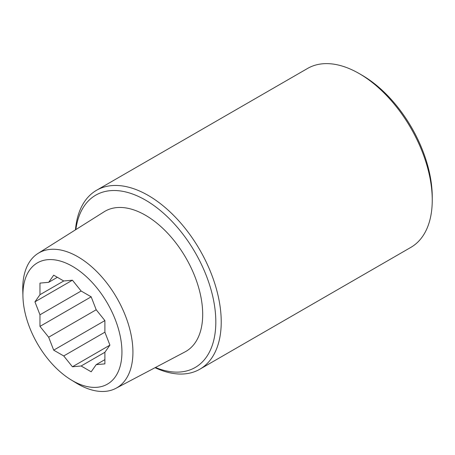 <?xml version="1.0" encoding="UTF-8"?>
<svg xmlns="http://www.w3.org/2000/svg" width="455" height="455" viewBox="0 0 455 455"><rect width="100%" height="100%" fill="white"/><g stroke="black" fill="none" stroke-linecap="round" stroke-linejoin="round"><path stroke-width="0.68" d="M75.849 229.593A99.474 57.432 60 0 1 150.48 203.186A99.474 57.432 60 0 1 215.818 321.924A99.474 57.432 60 0 1 155.456 367.481M155.053 367.691A103.302 59.645 -120 0 0 199.836 369.215A103.302 59.645 -120 0 0 221.227 321.924A103.302 59.645 -120 0 0 176.136 217.968A103.302 59.645 -120 0 0 96.534 190.292A103.302 59.645 -120 0 0 75.462 229.838M96.534 190.292L307.552 68.46A103.302 59.645 60 0 1 359.205 73.574A103.302 59.645 60 0 1 432.25 200.092A103.302 59.645 60 0 1 410.854 247.383L199.836 369.215M70.826 379.697L76.053 382.911A77.907 44.982 -120 0 0 115.917 388.32L185.026 351.891A80.916 46.717 -120 0 0 185.936 257.957A80.916 46.717 -120 0 0 104.132 211.78L38.032 253.412A77.907 44.982 -120 0 0 22.75 288.561A77.907 44.982 -120 0 0 22.778 290.643L22.949 296.774A70.019 40.427 60 0 1 71.628 265.862A70.019 40.427 60 0 1 121.94 352.073A70.019 40.427 60 0 1 70.826 379.697A70.019 40.427 60 0 1 22.949 296.774M432.25 200.092L432.25 196.969A99.474 57.432 -120 0 0 361.913 75.138L359.205 73.574M115.917 388.32A77.907 44.982 -120 0 0 132.928 352.17A77.907 44.982 -120 0 0 98.354 273.171A77.907 44.982 -120 0 0 38.032 253.412M72.43 366.775L63.734 355.952L53.69 350.157L48.668 337.212L39.966 326.389L39.966 314.792L34.944 301.847L39.966 294.698L39.966 283.101L48.668 282.322L53.69 275.178L63.734 280.98L72.43 280.2L81.132 291.024L91.176 296.825L96.198 309.764L104.895 320.587L104.895 332.184L109.917 345.129L104.895 352.278L104.895 363.875L96.198 364.654L91.176 371.798L81.132 365.996L72.43 366.775L109.917 345.135M96.198 364.654L104.895 359.632M104.895 352.278L81.132 365.996M48.668 282.322L57.364 277.3M96.198 309.77L48.668 337.212M39.966 326.389L91.176 296.825M63.734 355.952L104.895 332.19M39.966 314.792L81.132 291.024M63.734 280.98L39.966 294.698M34.944 301.847L72.43 280.2M53.69 350.157L104.895 320.587"/></g></svg>
